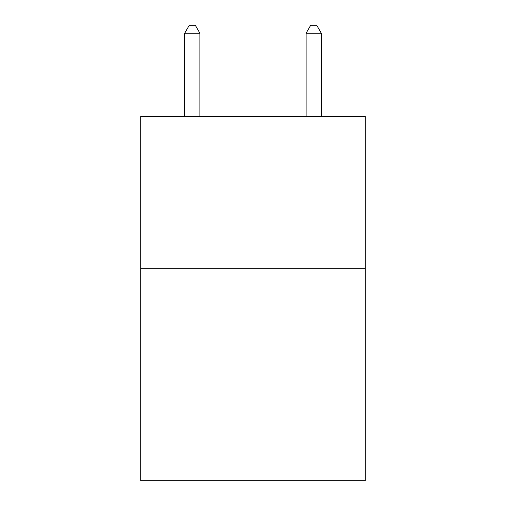 <?xml version="1.0" encoding="UTF-8"?>
<svg xmlns="http://www.w3.org/2000/svg" width="506" height="506" viewBox="0 0 506 506"><rect width="100%" height="100%" fill="white"/><g stroke="black" fill="none" stroke-linecap="round" stroke-linejoin="round"><path stroke-width="0.76" d="M365.3 268.237L365.3 480.7L140.7 480.7L140.7 116.475L365.3 116.475L365.3 268.237L140.7 268.237M199.883 116.475L199.883 33.194L184.709 33.194L184.709 116.475M184.709 33.194L189.263 25.3L195.329 25.3L199.883 33.194M321.291 116.475L321.291 33.194L306.117 33.194L306.117 116.475M306.117 33.194L310.671 25.3L316.737 25.3L321.291 33.194"/></g></svg>
